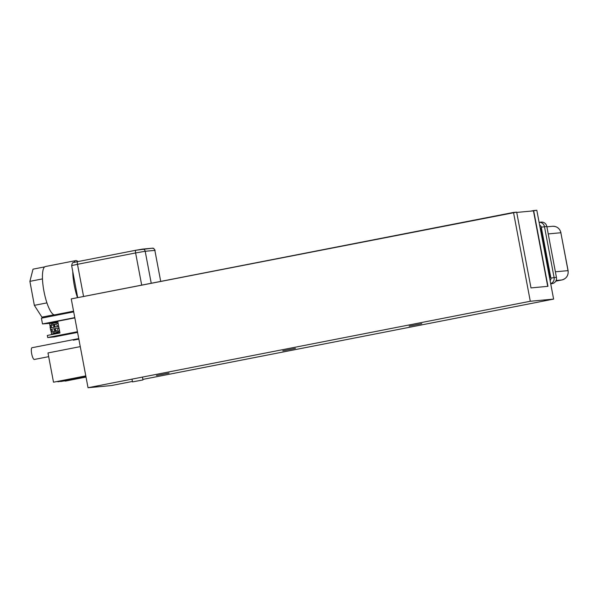 <?xml version="1.0" encoding="UTF-8"?>
<svg xmlns="http://www.w3.org/2000/svg" width="598" height="598" viewBox="0 0 598 598"><rect width="100%" height="100%" fill="white"/><g stroke="black" fill="none" stroke-linecap="round" stroke-linejoin="round"><path stroke-width="0.9" d="M77.501 297.677A24.6 6.159 -101.1 0 1 72.769 271.567A24.6 6.159 -101.1 0 0 77.501 297.677M73.95 262.417A24.6 6.159 -101.1 0 1 75.714 260.608A24.6 6.159 -101.1 0 1 77.972 261.573A24.6 6.159 -101.1 0 0 75.714 260.608A24.6 6.159 -101.1 0 0 73.95 262.417M54.672 314.847A24.6 6.159 -101.1 0 1 44.005 291.555A24.6 6.159 -101.1 0 1 45.388 266.536L75.714 260.608L45.388 266.536A24.6 6.159 -101.1 0 0 44.005 291.555A24.6 6.159 -101.1 0 0 54.672 314.847A24.6 6.159 -101.1 0 0 54.829 314.825A24.6 6.159 -101.1 0 1 54.672 314.847M54.007 314.78L41.92 317.142L34.348 305.346L29.9 281.352L33.025 269.16L44.648 266.887M42.48 278.892L29.9 281.352M46.928 302.887L34.348 305.346M132.569 381.89L142.974 379.939L132.569 381.89M536.817 210.272L553.606 299.105L142.87 379.401L553.606 299.105L530.291 301.265L513.51 212.432L516.672 212.141L530.987 287.907L547.97 286.33L533.655 210.563L530.815 211.116L536.817 210.272L553.606 299.105L530.291 301.265L88.033 387.728L71.244 298.895L516.672 212.141L530.987 287.907L547.97 286.33L533.655 210.563L536.817 210.272M132.427 381.442L111.348 385.568L88.033 387.728L71.244 298.895L513.51 212.432L530.291 301.265L88.033 387.728L111.348 385.568L132.427 381.442M547.716 286.36L533.453 210.877L516.724 212.425L533.453 210.877L547.716 286.36M169.084 373.077L156.444 375.507L169.084 373.077M421.799 323.675L409.167 326.104L421.799 323.675M295.442 348.38L282.802 350.809L295.442 348.38M540.114 227.711A2.661 2.571 84.7 0 1 541.018 229.266L549.906 276.298A2.661 2.571 84.7 0 1 549.637 278.085M550.728 283.893L552.365 283.572A5.322 5.15 -95.3 0 0 556.432 277.36L546.804 226.41A5.322 5.15 -95.3 0 0 541.257 222.105L539.097 222.306A5.322 5.15 -95.3 0 1 544.472 226.627L554.099 277.577L550.908 278.13L541.28 227.188L546.804 226.41M65.361 381.098L86.015 377.061L64.472 380.881L65.361 381.098M66.976 379.648L69.973 379.371L58.17 381.763L85.88 376.351L58.17 381.763L57.281 381.546L69.973 379.371L66.976 379.648L53.506 382.197L85.798 375.888L66.976 379.648M77.164 378.706L60.697 381.531L85.933 376.598L60.697 381.531L77.164 378.706M47.982 352.94L53.506 382.197L47.982 352.94L80.267 346.623L47.982 352.94M41.412 318.188L73.696 311.872L41.412 318.188L42.495 323.937L74.787 317.62L42.495 323.937L51.114 323.271L57.842 321.821L51.092 323.137L42.495 323.937L41.412 318.188M53.117 333.871L53.2 334.304L53.117 333.871M59.957 332.981L47.317 335.448L47.713 337.541L54.373 336.921L77.576 332.391L54.373 336.921L47.713 337.541L77.448 331.726L47.713 337.541L47.317 335.448L59.957 332.981L57.729 321.223L74.832 317.882L57.729 321.223L59.957 332.981M31.672 353.732A5.987 1.495 78.9 0 0 34.318 359.465A5.987 1.495 78.9 0 1 31.672 353.732A5.987 1.495 78.9 0 1 32.023 347.722A5.987 1.495 78.9 0 0 31.672 353.732M50.195 326.777L49.589 323.57L57.871 321.948M59.92 332.809L51.563 334.02L50.927 330.657M59.845 332.398L51.563 334.02M53.932 327.233L53.484 324.871L54.575 324.654L55.023 327.024L55.487 326.979L50.127 328.01A4.986 4.829 84.7 0 1 54.493 322.905C51.712 323.413 50.239 325.118 50.09 328.01L50.464 327.981A4.986 4.829 84.7 0 0 50.733 329.461L50.658 329.221M55.023 327.024L57.871 326.463A3.655 3.543 84.7 0 0 51.084 327.794M51.376 329.334A3.655 3.543 84.7 0 0 58.163 328.003L55.308 328.564L55.756 330.926L54.672 331.143L54.224 328.773L50.382 329.55C51.338 331.808 53.013 332.899 55.42 332.832A4.986 4.829 84.7 0 1 50.419 329.55M54.224 328.773L55.322 328.608M50.464 327.981L58.701 326.366M55.128 331.053L54.695 328.728M54.403 327.188L53.955 324.826L53.484 324.871M53.955 324.826L54.582 324.699M73.307 340.195L78.846 339.111L73.307 340.195M141.696 285.126L135.611 252.947L77.486 264.309L83.571 296.488L77.486 264.309L71.648 265.602L77.486 264.309A2.661 0.665 78.9 0 1 77.643 261.64A2.661 0.665 78.9 0 0 77.486 264.309L135.611 252.947L145.194 251.28L154.852 250.383L160.713 281.404L154.852 250.383A2.661 2.571 -95.3 0 0 152.079 248.23C152.677 248.723 152.946 246.817 155.106 250.383C152.946 246.817 152.677 248.723 152.079 248.23A2.661 2.571 -95.3 0 1 154.852 250.383L145.194 251.28A2.661 2.571 -95.3 0 0 142.421 249.127L152.079 248.23L135.783 250.27A2.661 0.665 -101.1 0 1 135.783 250.27A2.661 0.665 -101.1 0 1 135.783 250.27A2.661 0.665 -101.1 0 0 135.611 252.947L145.194 251.28A2.661 2.571 -95.3 0 0 142.421 249.127L135.768 250.27A2.661 0.665 -101.1 0 0 135.611 252.947L141.696 285.126M151.234 283.258L145.194 251.28L151.234 283.258M77.658 261.632A2.661 0.665 78.9 0 0 77.643 261.64L135.768 250.27L77.643 261.64A2.661 0.665 78.9 0 1 77.658 261.632M548.224 233.915L560.857 232.742L568.01 270.625A7.976 7.722 84.7 0 1 561.911 279.946L555.774 281.15L561.933 279.946A2.661 0.665 78.9 0 0 561.948 279.939C566.5 278.563 568.556 275.461 568.1 270.632L555.378 271.798M561.933 279.946A2.661 0.665 78.9 0 1 561.911 279.946L556.103 280.484M546.878 226.806L552.537 226.283A7.976 7.722 84.7 0 1 560.857 232.742L568.1 270.632M549.308 276.351L549.906 276.298M540.42 229.326L541.018 229.266M550.108 280.604A2.661 2.571 -95.3 0 0 550.908 278.13M541.28 227.188A2.661 2.571 -95.3 0 0 539.635 225.192M556.432 277.36L554.099 277.577A5.322 5.15 -95.3 0 1 550.676 283.616M552.365 283.572L550.698 283.729M58.238 323.899A4.986 4.829 84.7 0 0 54.837 322.868L54.493 322.905A4.986 4.829 84.7 0 1 58.312 324.31M59.464 330.388A4.986 4.829 84.7 0 1 55.764 332.802L55.42 332.832A4.986 4.829 84.7 0 0 59.374 329.909M71.648 265.602L77.695 297.64L71.648 265.602C72.164 263.165 72.777 262.148 73.494 262.552L77.643 261.64L73.494 262.552C72.777 262.148 72.164 263.165 71.648 265.602M54.829 314.825L73.569 311.162L54.829 314.825M142.974 379.939L142.436 377.091M132.517 381.92L131.994 379.132M560.939 232.742C559.758 228.406 556.955 226.253 552.537 226.283M78.749 338.588L32.023 347.722L78.749 338.588M48.685 356.662L34.318 359.465L48.685 356.662M55.764 332.802L59.471 330.425M54.837 322.868L58.23 323.869"/></g></svg>
